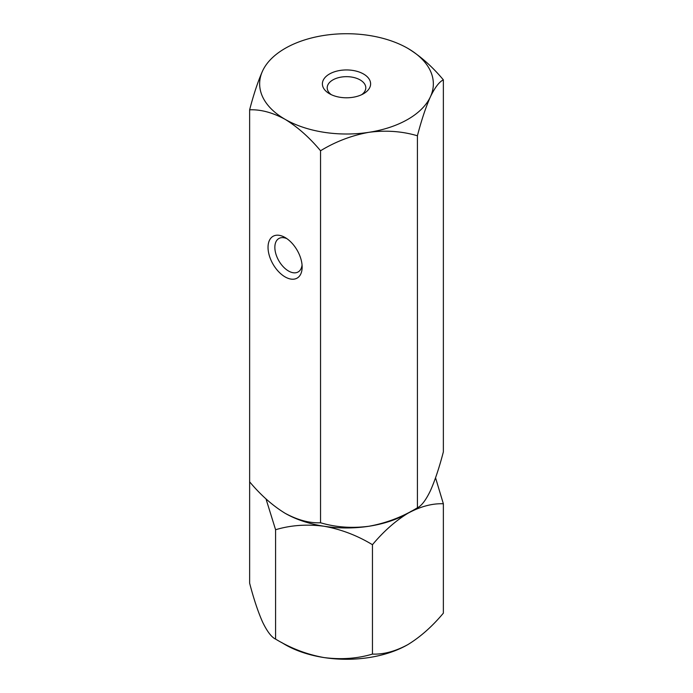 <?xml version="1.0" encoding="UTF-8"?>
<svg xmlns="http://www.w3.org/2000/svg" width="693" height="693" viewBox="0 0 693 693"><rect width="100%" height="100%" fill="white"/><g stroke="black" fill="none" stroke-linecap="round" stroke-linejoin="round"><path stroke-width="1.04" d="M320.547 150.762C335.62 141.571 351.767 135.421 368.979 132.302C385.992 130.085 402.131 131.246 417.411 135.776L417.411 507.787C402.33 516.978 386.192 523.128 368.979 526.247A86.85 50.139 0 0 1 285.092 513.27A86.85 50.139 0 0 0 324.021 526.247C341.034 529.296 357.181 535.455 372.453 544.715L372.453 654.088C357.38 658.61 341.233 659.771 324.021 657.57C307.008 654.513 290.869 648.362 275.589 639.102C271.552 637.257 267.221 631.592 262.612 622.115C258.056 611.867 253.725 598.891 249.636 583.177L249.636 109.823C260.75 109.364 272.566 112.535 285.092 119.317C297.652 127.027 309.476 137.509 320.547 150.762L320.547 522.773C309.485 523.241 297.661 520.079 285.092 513.27C272.574 505.604 260.75 495.123 249.636 481.834M265.999 498.908L275.589 529.729C290.67 525.199 306.808 524.047 324.021 526.247A86.85 50.139 0 0 0 407.908 513.27C420.426 506.488 432.241 503.317 443.364 503.776L443.364 613.149C432.259 626.429 420.443 636.91 407.908 644.585C395.4 651.377 383.575 654.538 372.453 654.088M275.589 529.729L275.589 639.102M372.453 544.715C383.558 531.427 395.374 520.954 407.908 513.27M443.364 503.776L435.55 477.815M281.609 642.463A86.85 50.139 0 0 0 324.021 657.57A86.85 50.139 0 0 0 407.908 644.585M302.148 267.056A24.125 13.929 60 0 1 285.092 276.905A24.125 13.929 60 0 1 268.035 247.358A24.125 13.929 60 0 1 285.092 237.508A24.125 13.929 60 0 1 302.148 267.056M286.893 238.661A19.3 11.14 -120 0 0 278.855 238.522A19.3 11.14 -120 0 0 274.852 247.358A19.3 11.14 -120 0 0 283.281 266.779A19.3 11.14 -120 0 0 298.155 271.951A19.3 11.14 -120 0 0 302.053 264.917M329.444 93.711L329.444 93.711A24.125 13.929 180 0 1 329.444 74.021A24.125 13.929 180 0 1 363.556 74.021A24.125 13.929 180 0 1 363.556 93.711A24.125 13.929 180 0 1 329.444 93.711M361.659 94.698A19.3 11.14 0 0 0 365.8 87.803A19.3 11.14 0 0 0 360.143 79.929A19.3 11.14 0 0 0 339.111 77.512A19.3 11.14 0 0 0 327.2 87.803A19.3 11.14 0 0 0 331.341 94.698M417.411 135.776C421.448 120.21 425.779 107.233 430.388 96.847C434.944 87.439 439.275 81.774 443.364 79.851C432.25 66.563 420.434 56.081 407.908 48.415A86.85 50.139 0 0 0 324.021 35.43A86.85 50.139 0 0 0 262.612 70.885C258.056 81.133 253.725 94.109 249.636 109.823M443.364 79.851L443.364 451.862C439.327 467.428 434.996 480.405 430.388 490.791C425.831 500.199 421.509 505.864 417.411 507.787M411.391 511.139A86.85 50.139 0 0 1 368.979 526.247C351.966 528.464 335.819 527.304 320.547 522.773M262.612 70.885A86.85 50.139 0 0 0 285.092 119.317A86.85 50.139 0 0 0 368.979 132.302A86.85 50.139 0 0 0 430.388 96.847A86.85 50.139 0 0 0 407.908 48.415"/></g></svg>
